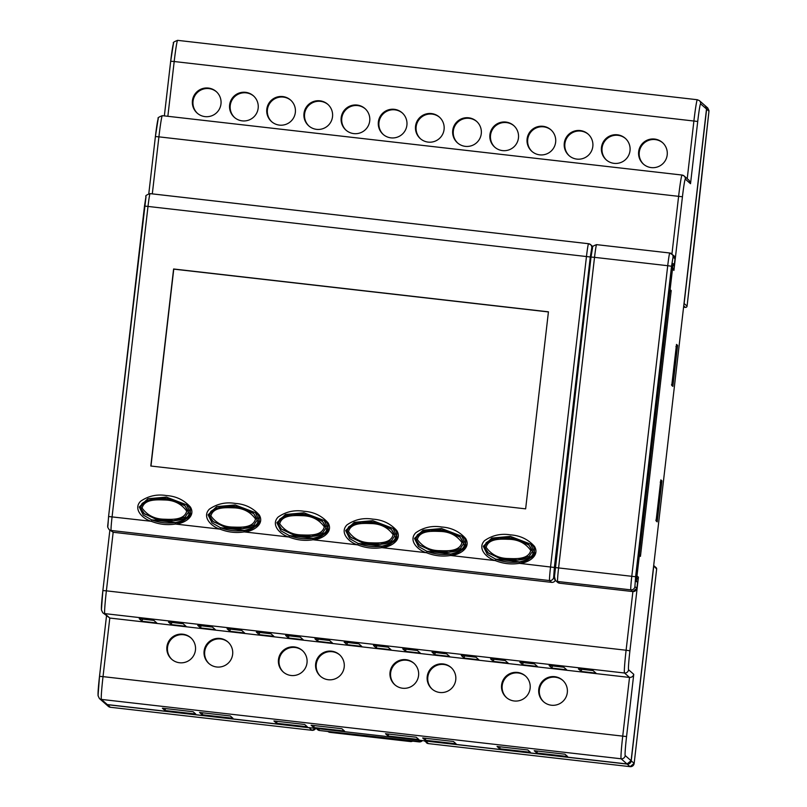 <?xml version="1.0" encoding="UTF-8"?>
<svg xmlns="http://www.w3.org/2000/svg" width="807" height="807" viewBox="0 0 807 807"><rect width="100%" height="100%" fill="white"/><g stroke="black" fill="none" stroke-linecap="round" stroke-linejoin="round"><path stroke-width="1.21" d="M281.572 529.2L301.475 536.937C318.926 536.776 327.279 534.022 326.532 528.676L322.578 521.544L325.836 526.668L325.867 528.091L322.76 532.741L311.421 536.433L293.819 535.061L281.572 529.2L278.314 524.036L278.294 522.654L281.401 518.003L292.729 514.321L310.342 515.693L322.578 521.544M313.328 538.289L289.037 535.515M280.947 530.835L277.073 522.875L285.617 514.674L304.168 512.99L324.232 520.586M351.045 537.644L370.282 544.806C387.733 544.634 396.096 541.88 395.339 536.534L391.385 529.412L394.643 534.527L394.673 535.949L391.566 540.599L380.238 544.291L362.625 542.919L350.369 537.058L347.121 531.904L347.101 530.522L350.208 525.871L361.536 522.179L379.149 523.551L391.385 529.412C387.088 525.135 373.48 521.009 363.907 521.988C357.118 522.442 352.195 524.036 349.138 526.749C348.584 526.376 347.908 528.091 347.121 531.904L351.045 537.644M382.135 546.157L357.844 543.383M349.754 538.703L345.88 530.734L354.424 522.533L372.975 520.848L393.039 528.454M419.852 545.512L439.089 552.664C456.54 552.502 464.903 549.749 464.146 544.402L460.202 537.27L463.45 542.395L463.48 543.817L460.373 548.467L449.045 552.159L431.432 550.788L419.176 544.917L415.928 539.762L415.908 538.38L419.015 533.73L430.353 530.038L447.956 531.409L460.202 537.27C455.894 533.003 442.286 528.867 432.713 529.846C425.925 530.31 421.002 531.894 417.955 534.607C417.39 534.234 416.715 535.949 415.928 539.762L419.852 545.512M450.942 554.016L426.651 551.242M418.561 546.561L414.687 538.602L423.241 530.391L441.782 528.716L461.846 536.312M486.137 547.348C491.372 554.681 498.766 558.404 508.329 558.525C515.784 558.777 528.474 559.584 530.744 550.435C525.498 543.121 518.104 539.409 508.551 539.288C501.086 539.036 488.447 538.239 486.137 547.348L484.735 547.62L488.659 553.37L507.896 560.522C525.357 560.361 533.709 557.607 532.953 552.26L529.009 545.129L532.257 550.253L532.287 551.675L529.18 556.326L517.852 560.018L500.239 558.646L488.003 552.785L484.735 547.62L484.714 546.238L487.821 541.588L499.16 537.906L516.762 539.278L529.009 545.129M519.748 561.884L495.458 559.1M487.367 554.419L483.494 546.46L492.048 538.259L510.599 536.574L530.653 544.17M144.624 514.059L163.851 521.211C181.313 521.05 189.665 518.296 188.919 512.949L184.964 505.818L188.223 510.942L188.253 512.364L185.146 517.015L173.808 520.707L156.205 519.335L143.959 513.474L140.7 508.319L140.67 506.927L143.787 502.287L155.115 498.595L172.728 499.967L184.964 505.818C180.667 501.55 167.059 497.425 157.476 498.403L145.976 500.986C141.82 504.113 141.982 501.863 140.7 508.309L144.624 514.059M175.704 522.573L151.413 519.799M143.333 515.118L139.45 507.149L148.004 498.948L166.555 497.263L186.609 504.859M210.899 515.905C216.145 523.229 223.539 526.961 233.092 527.082C240.547 527.324 253.247 528.131 255.516 518.982C250.271 511.678 242.867 507.966 233.324 507.835C225.849 507.583 213.219 506.796 210.899 515.905L209.507 516.177L213.431 521.917L232.668 529.079C250.12 528.918 258.472 526.164 257.726 520.808L253.771 513.686L257.03 518.81L257.06 520.233L253.953 524.883L242.614 528.565L225.012 527.193L212.766 521.342L209.507 516.177L209.477 514.795L212.594 510.145L223.922 506.453L241.535 507.825L253.771 513.686M244.521 530.431L220.22 527.657M212.14 522.976L208.267 515.017L216.811 506.806L235.362 505.121L255.426 512.727M590.835 258.613L590.23 258.543L554.671 565.868L555.277 565.939M555.226 566.403L554.671 565.868M555.347 580.334A3.692 3.682 131.3 0 1 551.625 582.372L113.162 532.267L109.106 529.584A3.692 3.682 131.3 0 0 111.114 530.471L113.162 532.267L106.383 590.845L626.101 650.23L632.89 591.581M551.625 582.372L549.577 580.566A13.275 0.605 -83.5 0 1 550.556 566.907L586.477 256.424A13.275 0.605 -83.5 0 1 588.535 243.714A3.692 3.682 131.3 0 1 590.563 244.612L592.61 246.417A3.692 3.682 131.3 0 1 592.842 246.639M592.308 248.263L591.783 247.81L590.29 256.979L554.369 567.462L519.446 563.347C511.184 564.648 503.124 563.72 495.286 560.593C487.297 558.454 476.665 548.659 484.583 540.629C492.371 535.223 501.016 533.306 510.498 534.88C520.142 535.495 528.121 539.318 534.446 546.349C540.297 556.003 527.617 563.074 519.446 563.347L519.304 561.944C511.275 562.953 503.467 562.065 495.871 559.271C503.497 562.045 511.315 562.933 519.304 561.944C530.068 559.342 535.142 556.073 534.527 552.139L530.552 544.079L510.387 536.393L491.836 538.077L483.292 546.278L487.267 554.338L495.871 559.271L495.286 560.593L450.639 555.488C442.377 556.78 434.317 555.862 426.479 552.724C418.49 550.586 407.858 540.801 415.776 532.761C423.564 527.354 432.209 525.438 441.691 527.011C451.335 527.627 459.314 531.45 465.639 538.481C471.49 548.145 458.81 555.216 450.639 555.488L450.498 554.086C442.468 555.095 434.66 554.197 427.064 551.403C434.691 554.187 442.508 555.075 450.498 554.086C461.261 551.474 466.335 548.205 465.72 544.271L461.745 536.221L441.58 528.535L423.029 530.219L414.485 538.42L418.46 546.47L427.064 551.403L426.479 552.724L381.832 547.63C373.57 548.921 365.51 548.003 357.672 544.866C349.683 542.728 339.051 532.943 346.96 524.903C354.757 519.496 363.402 517.58 372.884 519.153C382.528 519.769 390.507 523.592 396.832 530.623C402.683 540.276 390.003 547.348 381.832 547.63L381.691 546.218C373.661 547.237 365.853 546.339 358.258 543.545C365.884 546.319 373.691 547.217 381.691 546.218C392.454 543.615 397.528 540.347 396.913 536.413L392.938 528.363L372.773 520.666L354.223 522.351L345.668 530.562L349.653 538.612L358.258 543.545L357.672 544.866L313.025 539.762L312.884 538.36C304.854 539.369 297.047 538.481 289.451 535.677C297.077 538.461 304.885 539.348 312.884 538.36L312.884 538.36C323.647 535.757 328.721 532.489 328.106 528.555L324.132 520.495L303.967 512.808L285.416 514.493L276.862 522.694L280.846 530.754L289.451 535.677L288.866 537.008C280.876 534.87 270.244 525.075 278.153 517.045C285.95 511.628 294.595 509.711 304.078 511.295C313.721 511.9 321.7 515.723 328.015 522.754C333.876 532.418 321.196 539.49 313.025 539.762C304.764 541.063 296.704 540.135 288.866 537.008L244.218 531.904C235.957 533.195 227.897 532.277 220.049 529.14C212.07 527.001 201.437 517.216 209.346 509.177C217.144 503.77 225.789 501.853 235.271 503.427C244.904 504.042 252.894 507.865 259.208 514.896C265.069 524.56 252.379 531.631 244.218 531.904L244.077 530.502C254.841 527.889 259.915 524.621 259.299 520.686L255.315 512.637L235.16 504.95L216.609 506.635L208.055 514.836L212.039 522.886L220.644 527.818C228.27 530.592 236.078 531.49 244.077 530.502C255.718 531.006 264.686 517.549 255.315 512.637L255.526 512.818M244.077 530.492C236.048 531.51 228.24 530.613 220.644 527.818L220.049 529.14L175.412 524.046L175.26 522.633C167.241 523.642 159.433 522.754 151.837 519.96C159.463 522.734 167.271 523.632 175.27 522.633L175.27 522.633C186.034 520.031 191.108 516.762 190.492 512.828L186.508 504.768L166.353 497.082L147.802 498.766L139.248 506.978L143.232 515.027L151.837 519.96L151.242 521.282C143.263 519.143 132.63 509.358 140.539 501.318C148.337 495.912 156.982 493.995 166.464 495.569C176.097 496.184 184.087 500.007 190.402 507.038C196.262 516.692 183.572 523.763 175.412 524.046C167.14 525.337 159.09 524.419 151.242 521.282L108.572 516.52L146.006 196.868M564.971 754.212L567.603 756.522L536.857 753.012L534.224 750.702L564.971 754.212M537.331 751.055L536.857 753.012M527.788 749.965L530.421 752.275L499.674 748.765L497.041 746.455L527.788 749.965M500.148 746.808L499.674 748.765M453.413 741.472L456.046 743.782L425.299 740.261L422.676 737.961L453.413 741.472M425.783 738.314L425.299 740.261M416.23 737.225L418.863 739.525L388.117 736.014L385.484 733.704L416.23 737.225M388.591 734.067L388.117 736.014M341.855 728.721L344.488 731.031L313.741 727.521L311.119 725.211L341.855 728.721M314.226 725.564L313.741 727.521M304.673 724.474L307.306 726.784L276.559 723.274L273.926 720.964L304.673 724.474M277.043 721.317L276.559 723.274M230.308 715.98L232.93 718.28L202.194 714.77L199.561 712.46L230.308 715.98M202.668 712.823L202.194 714.77M193.115 711.724L195.748 714.034L165.001 710.523L162.378 708.213L193.115 711.724M165.485 708.566L165.001 710.523M519.304 561.944L519.304 561.944C530.956 562.459 539.923 548.992 530.542 544.079L530.754 544.261M450.498 554.086L450.498 554.086C462.149 554.591 471.117 541.134 461.735 536.221L461.947 536.403M381.691 546.218L381.691 546.218C393.342 546.732 402.31 533.266 392.928 528.353M669.507 291.811L671.202 290.57L640.445 556.386L639.366 555.428L636.985 575.926A3.692 3.682 131.3 0 1 636.743 576.884M639.094 554.691L640.445 556.386M578.427 668.912L581.333 671.454L595.969 673.139L593.064 670.587L578.427 668.912M273.886 636.33L270.981 633.788L256.344 632.103L259.249 634.655L273.886 636.33M303.17 639.679L300.265 637.127L285.617 635.442L288.533 638.004L303.17 639.679M332.454 643.028L329.549 640.476L314.901 638.791L317.807 641.353L332.454 643.028M361.728 646.367L358.822 643.815L344.175 642.13L347.091 644.692L361.728 646.367M168.502 622.076L171.407 624.618L186.054 626.303L183.149 623.75L168.512 622.056M139.228 618.727L142.133 621.279L156.78 622.964L153.865 620.401L139.228 618.727M391.012 649.716L388.106 647.164L373.459 645.479L376.365 648.041L391.012 649.716M244.612 632.991L241.707 630.438L227.06 628.754L229.975 631.316L244.612 632.991M215.328 629.642L212.423 627.089L197.776 625.405L200.691 627.967L215.328 629.642M402.743 648.838L405.649 651.39L420.296 653.075L417.38 650.513L402.743 648.838M432.027 652.187L434.933 654.729L449.58 656.414L446.664 653.852L432.027 652.157M461.301 655.526L464.207 658.078L478.854 659.763L475.948 657.201L461.301 655.506M490.585 658.875L493.491 661.427L508.138 663.102L505.222 660.55L490.585 658.875M519.859 662.214L522.765 664.766L537.412 666.451L534.506 663.889L519.859 662.214M549.143 665.563L552.049 668.115L566.696 669.8L563.78 667.238L549.143 665.543M656.101 520.777L660.832 479.893L661.932 480.861L660.237 482.102M661.932 480.861L657.191 521.867L655.829 520.182M671.777 385.302L676.508 344.428L677.608 345.396L675.913 346.637M677.608 345.396L672.867 386.402L671.505 384.717M636.864 575.895L638.428 577.187L629.914 650.785A18.44 0.837 96.5 0 0 628.562 669.76L633.757 674.319C633.172 676.427 631.76 677.456 629.521 677.436L109.802 618.051L102.751 612.735A3.692 3.682 131.3 0 0 104.759 613.623L109.802 618.051L103.024 676.629L99.513 676.347L98.05 695.695L99.392 698.519A3.692 3.682 131.3 0 0 101.4 699.407L107.301 704.582L627.019 763.967A3.692 3.682 -48.7 0 0 631.104 760.719L706.508 109.006A3.692 3.682 -48.7 0 0 705.278 105.818L706.508 109.006L700.607 103.831A3.692 3.682 -48.7 0 0 699.376 100.633L697.339 99.735A22.122 0.999 -83.5 0 1 697.369 99.745M638.428 577.187L636.4 579.9M671.938 254.013L678.626 196.222A22.122 0.999 -83.5 0 1 682.056 175.048A3.692 3.682 131.3 0 1 684.094 175.956L689.168 180.405L690.52 183.703L685.325 179.144A18.44 0.837 96.5 0 0 682.44 196.777L673.926 270.375L672.493 269.114L670.113 289.612L671.202 290.57M672.594 267.087L673.926 270.375M390.981 137.866A14.385 14.365 -48.7 0 0 402.118 112.778A14.385 14.365 -48.7 0 0 379.502 117.772A14.385 14.365 -48.7 0 0 390.981 137.866M402.421 113.051A14.385 14.365 -48.7 0 0 380.198 118.115A14.385 14.365 -48.7 0 0 383.456 134.658M353.789 133.609A14.385 14.365 -48.7 0 0 364.935 108.521A14.385 14.365 -48.7 0 0 342.319 113.515A14.385 14.365 -48.7 0 0 353.789 133.609M365.238 108.794A14.385 14.365 -48.7 0 0 343.005 113.868A14.385 14.365 -48.7 0 0 346.264 130.411M316.606 129.362A14.385 14.365 -48.7 0 0 327.743 104.274A14.385 14.365 -48.7 0 0 305.127 109.268A14.385 14.365 -48.7 0 0 316.606 129.362M328.046 104.547A14.385 14.365 -48.7 0 0 305.823 109.621A14.385 14.365 -48.7 0 0 309.081 126.154M279.424 125.115A14.385 14.365 -48.7 0 0 290.56 100.028A14.385 14.365 -48.7 0 0 267.944 105.021A14.385 14.365 -48.7 0 0 279.424 125.115M290.863 100.3A14.385 14.365 -48.7 0 0 268.64 105.374A14.385 14.365 -48.7 0 0 271.898 121.907M242.241 120.868A14.385 14.365 -48.7 0 0 253.378 95.781A14.385 14.365 -48.7 0 0 230.762 100.774A14.385 14.365 -48.7 0 0 242.241 120.868M253.68 96.053A14.385 14.365 -48.7 0 0 231.458 101.127A14.385 14.365 -48.7 0 0 234.716 117.661M205.049 116.622A14.385 14.365 -48.7 0 0 216.195 91.534A14.385 14.365 -48.7 0 0 193.569 96.527A14.385 14.365 -48.7 0 0 205.049 116.622M216.488 91.806A14.385 14.365 -48.7 0 0 194.265 96.87A14.385 14.365 -48.7 0 0 197.523 113.414M465.346 146.36A14.385 14.365 -48.7 0 0 476.493 121.272A14.385 14.365 -48.7 0 0 453.867 126.265A14.385 14.365 -48.7 0 0 465.346 146.36M476.786 121.544A14.385 14.365 -48.7 0 0 454.563 126.618A14.385 14.365 -48.7 0 0 457.821 143.152M502.539 150.606A14.385 14.365 -48.7 0 0 513.676 125.519A14.385 14.365 -48.7 0 0 491.06 130.512A14.385 14.365 -48.7 0 0 502.539 150.606M513.978 125.791A14.385 14.365 -48.7 0 0 491.756 130.865A14.385 14.365 -48.7 0 0 495.014 147.399M539.722 154.853A14.385 14.365 -48.7 0 0 550.858 129.766A14.385 14.365 -48.7 0 0 528.242 134.759A14.385 14.365 -48.7 0 0 539.722 154.853M551.161 130.038A14.385 14.365 -48.7 0 0 528.938 135.112A14.385 14.365 -48.7 0 0 532.196 151.655M576.904 159.11A14.385 14.365 -48.7 0 0 588.041 134.023A14.385 14.365 -48.7 0 0 565.425 139.006A14.385 14.365 -48.7 0 0 576.904 159.11M588.343 134.295A14.385 14.365 -48.7 0 0 566.121 139.359A14.385 14.365 -48.7 0 0 569.379 155.902M614.087 163.357A14.385 14.365 -48.7 0 0 625.233 138.269A14.385 14.365 -48.7 0 0 602.607 143.263A14.385 14.365 -48.7 0 0 614.087 163.357M625.536 138.542A14.385 14.365 -48.7 0 0 603.303 143.606A14.385 14.365 -48.7 0 0 606.561 160.149M651.279 167.604A14.385 14.365 -48.7 0 0 662.416 142.516A14.385 14.365 -48.7 0 0 639.8 147.51A14.385 14.365 -48.7 0 0 651.279 167.604M662.718 142.789A14.385 14.365 -48.7 0 0 640.496 147.863A14.385 14.365 -48.7 0 0 643.754 164.396M428.164 142.113A14.385 14.365 -48.7 0 0 439.301 117.025A14.385 14.365 -48.7 0 0 416.684 122.018A14.385 14.365 -48.7 0 0 428.164 142.113M439.603 117.297A14.385 14.365 -48.7 0 0 417.38 122.371A14.385 14.365 -48.7 0 0 420.639 138.905M514.21 700.98A14.385 14.365 -48.7 0 0 525.347 675.893A14.385 14.365 -48.7 0 0 502.731 680.886A14.385 14.365 -48.7 0 0 514.21 700.98M525.65 676.165A14.385 14.365 -48.7 0 0 503.427 681.239A14.385 14.365 -48.7 0 0 506.685 697.773M402.653 688.24A14.385 14.365 -48.7 0 0 413.789 663.152A14.385 14.365 -48.7 0 0 391.173 668.146A14.385 14.365 -48.7 0 0 402.653 688.24M414.092 663.425A14.385 14.365 -48.7 0 0 391.869 668.489A14.385 14.365 -48.7 0 0 395.127 685.032M179.537 662.749A14.385 14.365 -48.7 0 0 190.674 637.661A14.385 14.365 -48.7 0 0 168.058 642.644A14.385 14.365 -48.7 0 0 179.537 662.749M190.977 637.933A14.385 14.365 -48.7 0 0 168.754 642.997A14.385 14.365 -48.7 0 0 172.012 659.541M216.73 666.996A14.385 14.365 -48.7 0 0 227.867 641.908A14.385 14.365 -48.7 0 0 205.25 646.901A14.385 14.365 -48.7 0 0 216.73 666.996M228.169 642.18A14.385 14.365 -48.7 0 0 205.946 647.244A14.385 14.365 -48.7 0 0 209.205 663.788M439.835 692.487A14.385 14.365 -48.7 0 0 450.972 667.399A14.385 14.365 -48.7 0 0 428.356 672.392A14.385 14.365 -48.7 0 0 439.835 692.487M451.274 667.671A14.385 14.365 -48.7 0 0 429.052 672.745A14.385 14.365 -48.7 0 0 432.31 689.279M551.393 705.227A14.385 14.365 -48.7 0 0 562.529 680.14A14.385 14.365 -48.7 0 0 539.913 685.133A14.385 14.365 -48.7 0 0 551.393 705.227M562.832 680.412A14.385 14.365 -48.7 0 0 540.609 685.486A14.385 14.365 -48.7 0 0 543.868 702.029M291.095 675.489A14.385 14.365 -48.7 0 0 302.232 650.402A14.385 14.365 -48.7 0 0 279.615 655.395A14.385 14.365 -48.7 0 0 291.095 675.489M302.534 650.674A14.385 14.365 -48.7 0 0 280.311 655.748A14.385 14.365 -48.7 0 0 283.57 672.281M328.278 679.736A14.385 14.365 -48.7 0 0 339.424 654.648A14.385 14.365 -48.7 0 0 316.798 659.642A14.385 14.365 -48.7 0 0 328.278 679.736M339.727 654.921A14.385 14.365 -48.7 0 0 317.494 659.995A14.385 14.365 -48.7 0 0 320.752 676.538M150.808 466.022L525.639 508.854L548.437 311.825L173.606 268.993L150.808 466.022M660.943 482.697L657.019 519.577L661.256 482.959L660.519 482.616M657.019 519.577L656.252 519.486M672.685 384.102L676.619 347.222L672.685 384.102L671.928 384.021M708.99 110.63L707.739 107.977L705.399 105.919A3.692 3.682 131.3 0 1 706.629 109.116L684.134 303.533L687.07 306.105L708.97 111.164L706.498 109.076M653.72 566.413L631.225 760.83L634.161 763.402L656.656 568.985L653.65 565.828M683.943 304.047L684.134 303.533M557.576 582.321L555.62 580.596C554.046 576.571 553.864 572.224 555.095 567.533L591.017 257.06L554.389 577.409A3.692 3.682 -48.7 0 0 557.627 581.484L559.584 583.209L557.576 582.321A3.692 3.682 -48.7 0 0 559.584 583.209L632.789 591.571A3.692 3.682 -48.7 0 0 636.864 588.323L637.55 582.472L636.229 581.312L672.988 263.647M186.71 511.124C181.464 503.82 174.06 500.098 164.517 499.977C157.042 499.725 144.413 498.928 142.093 508.037C147.338 515.37 154.732 519.093 164.285 519.224C171.74 519.466 184.44 520.273 186.71 511.124L188.223 510.942M461.937 542.566C456.691 535.263 449.297 531.551 439.744 531.42C432.28 531.167 419.64 530.381 417.33 539.49C422.565 546.823 429.96 550.545 439.522 550.667C446.977 550.909 459.667 551.716 461.937 542.566L463.45 542.395M393.13 534.708C387.885 527.405 380.49 523.682 370.938 523.561C363.473 523.309 350.833 522.522 348.523 531.621C353.759 538.955 361.153 542.687 370.716 542.808C378.17 543.05 390.86 543.857 393.13 534.708L394.643 534.527M324.323 526.85C319.078 519.537 311.673 515.824 302.131 515.693C294.656 515.451 282.026 514.654 279.716 523.763C284.952 531.097 292.346 534.819 301.909 534.94C309.353 535.192 322.054 535.999 324.323 526.85L325.836 526.668M409.774 740.826L419.136 741.895A3.692 3.682 -48.7 0 0 422.394 740.584L419.136 741.895L418.702 740.16M421.526 740.483A3.692 3.682 131.3 0 1 418.621 741.441L319.582 730.517L317.575 729.629A3.692 3.682 -48.7 0 0 319.582 730.517L328.953 731.586M548.417 311.936L173.757 269.124L150.97 466.043M682.44 196.777L158.908 136.847L152.311 193.872M554.369 567.462L553.663 577.328L554.318 577.903M487.267 554.338L495.871 559.271M418.46 546.47L427.064 551.403M349.653 538.612L358.258 543.545M669.992 289.582L670.113 289.612A1.473 1.473 -48.7 0 1 669.911 290.207M672.473 268.126A3.692 3.682 131.3 0 1 672.493 269.114L672.362 269.074M639.305 554.802A1.473 1.473 131.3 0 1 639.366 555.428L639.235 555.398M581.605 669.074L581.333 671.454M259.521 632.274L259.249 634.655M288.805 635.623L288.533 638.004M318.089 638.962L317.807 641.353M347.363 642.311L347.091 644.692M171.689 622.237L171.407 624.618M142.405 618.898L142.133 621.279M376.647 645.661L376.365 648.041M230.247 628.925L229.975 631.316M200.963 625.586L200.691 627.967M405.921 648.999L405.649 651.39M435.205 652.349L434.933 654.729M464.489 655.698L464.207 658.078M493.763 659.037L493.491 661.427M523.047 662.386L522.765 664.766M552.321 665.735L552.049 668.115M657.191 521.867L656.091 520.898M672.867 386.402L671.757 385.433M633.757 674.319L626.555 736.569L103.024 676.629A22.122 0.999 96.5 0 0 101.4 699.407L621.118 758.782L627.019 763.967L631.104 760.719L625.203 755.544A3.692 3.682 131.3 0 1 621.118 758.782A22.122 0.999 -83.5 0 1 622.742 736.014L629.521 677.436L624.477 673.008A22.122 0.999 -83.5 0 1 626.101 650.23L629.914 650.785M105.293 703.694A3.692 3.682 -48.7 0 0 107.301 704.582L105.293 703.694L99.392 698.519M98.161 695.321A18.44 0.837 -83.5 0 1 99.513 676.347L106.494 616.023L99.523 676.337M628.562 669.76A3.692 3.682 131.3 0 1 624.477 673.008L104.759 613.623A22.122 0.999 96.5 0 1 106.383 590.845L102.872 590.563L109.853 530.239L102.872 590.563L101.41 609.91L102.751 612.735M101.521 609.547A18.44 0.837 -83.5 0 1 102.872 590.563M107.876 526.386L108.582 516.52C107.714 529.13 106.867 525.639 109.106 529.584M588.515 243.724L150.082 193.63A13.275 0.605 96.5 0 0 150.072 193.619A13.275 0.605 96.5 0 0 148.014 206.33L112.082 516.803A13.275 0.605 96.5 0 0 111.114 530.471L549.577 580.566A3.692 3.682 -48.7 0 0 553.663 577.328M590.29 256.979L144.503 206.037L145.956 196.565C145.149 195.869 146.521 194.891 150.072 193.619L588.535 243.714A13.275 0.605 -83.5 0 1 588.555 243.724L590.563 244.612A3.692 3.682 131.3 0 1 591.783 247.81M162.368 115.683A22.122 0.999 96.5 0 0 162.338 115.663A22.122 0.999 96.5 0 0 158.908 136.847L155.398 136.554L148.791 193.69L155.398 136.554A18.44 0.837 -83.5 0 1 158.283 118.922M170.68 61.241L164.356 115.895L170.691 61.241L173.495 43.195C172.648 42.67 174.019 41.722 177.621 40.35A22.122 0.999 96.5 0 0 177.621 40.35A22.122 0.999 96.5 0 0 174.191 61.524L170.691 61.241A18.44 0.837 -83.5 0 1 173.566 43.608M700.607 103.831A18.44 0.837 96.5 0 0 697.722 121.464L174.191 61.524L167.856 116.299M626.555 736.569A18.44 0.837 96.5 0 0 625.203 755.544M687.221 178.7L693.909 120.909A22.122 0.999 -83.5 0 1 697.339 99.735L177.621 40.35M697.722 121.464L690.52 183.703M155.398 136.554L158.222 118.508C157.365 117.983 158.737 117.045 162.338 115.663L682.056 175.048A22.122 0.999 -83.5 0 1 682.086 175.058L684.094 175.956A3.692 3.682 131.3 0 1 685.325 179.144M107.412 704.602L110.357 707.265L312.027 730.305L309.091 727.732L107.422 704.693A3.692 3.682 131.3 0 1 105.354 703.744L108.35 706.377A3.692 3.682 -48.7 0 0 110.357 707.265L312.027 730.305A3.692 3.682 -48.7 0 0 315.688 728.398L312.027 730.315M425.46 740.937L428.406 743.61L630.075 766.65L627.14 764.078L425.471 741.028A3.692 3.682 131.3 0 1 424.674 740.846M309.908 727.732A3.692 3.682 131.3 0 1 309.091 727.732L309.081 727.642M426.399 742.712A3.692 3.682 -48.7 0 0 428.406 743.61L424.21 740.796M631.094 760.799L631.225 760.83A3.692 3.682 131.3 0 1 627.14 764.078L627.13 763.977M630.075 766.65A3.692 3.682 -48.7 0 0 634.161 763.402L630.075 766.65L428.416 743.61M656.656 568.985L656.656 568.996A1.473 1.473 -48.7 0 0 656.162 567.714A1.473 1.473 0 0 1 656.656 568.996L634.161 763.412M697.056 219.776L697.056 219.797A1.473 1.473 0 0 0 697.056 219.786L687.07 306.105A1.473 1.473 -48.7 0 1 685.436 307.406L683.731 305.903M685.436 307.406L683.579 307.195L685.436 307.406A1.473 1.473 0 0 0 687.07 306.105M673.008 263.516L674.319 264.666L674.995 258.805L673.038 257.09L671.535 266.26L667.722 265.705A13.275 0.605 -83.5 0 1 669.78 253.005L596.605 244.642A13.275 0.605 96.5 0 0 596.585 244.642A13.275 0.605 96.5 0 0 594.527 257.342L591.017 257.05L592.52 247.89M674.319 264.666A1.473 1.473 131.3 0 1 672.725 265.967A1.473 1.473 0 0 0 674.319 264.666L674.995 258.805A3.692 3.682 -48.7 0 0 673.764 255.617L674.995 258.805M637.056 581.191A1.473 1.473 0 0 1 637.55 582.472A1.473 1.473 -48.7 0 0 637.056 581.191L636.319 580.546M671.535 266.26L635.613 576.743L634.907 586.608L636.874 588.333L637.55 582.472M559.584 583.209L632.789 591.571L630.832 589.856A13.275 0.605 -83.5 0 1 631.8 576.188L667.722 265.705L594.527 257.342L558.605 567.825A13.275 0.605 96.5 0 0 557.627 581.484L630.832 589.856A3.692 3.682 131.3 0 0 634.907 586.608M635.613 576.743L555.095 567.533M673.038 257.09A3.692 3.682 -48.7 0 0 669.8 253.015A13.275 0.605 -83.5 0 0 669.78 253.005L596.585 244.642C593.034 245.903 591.672 246.892 592.479 247.578L591.017 257.05M209.507 516.177L209.507 516.177C210.788 509.721 210.627 511.981 214.783 508.844L226.293 506.261C235.866 505.283 249.474 509.419 253.781 513.696M255.516 518.982L257.03 518.81M142.093 508.037L140.7 508.309M484.735 547.62L484.735 547.62C485.521 543.817 486.197 542.102 486.762 542.475C489.809 539.752 494.731 538.168 501.52 537.704C511.093 536.736 524.701 540.861 529.019 545.139M530.744 550.435L532.257 550.253M417.33 539.49L415.928 539.762M348.523 531.621L347.121 531.904M279.716 523.763L278.314 524.036C279.101 520.233 279.777 518.518 280.332 518.891C283.388 516.167 288.311 514.584 295.1 514.12C304.673 513.151 318.281 517.277 322.598 521.554M327.955 731.475A3.692 3.682 -48.7 0 0 329.952 732.363L410.481 741.562A3.692 3.682 -48.7 0 0 412.619 741.149L410.481 741.562L409.623 740.806M317.575 729.629L317.06 729.175A3.692 3.682 131.3 0 1 316.445 728.479L317.06 729.175A3.692 3.682 131.3 0 0 319.068 730.063L319.148 728.792M329.105 731.606L329.952 732.363L327.945 731.465M175.26 522.633C186.911 523.148 195.879 509.681 186.508 504.768L186.72 504.95M312.884 538.36C324.525 538.874 333.493 525.407 324.121 520.495L324.333 520.676M289.451 535.677L280.846 530.754M220.644 527.818L212.039 522.886M151.837 519.96L143.232 515.027M639.911 555.065L639.326 554.55M660.822 479.963L656.101 520.838M676.498 344.498L671.767 385.373M627.019 763.967L107.301 704.582M631.104 760.729L706.508 109.006M108.572 516.52L144.503 206.037M705.278 105.818L699.376 100.633M110.357 707.265L108.35 706.377M653.69 565.536L656.162 567.714M708.97 111.164L697.056 219.786M672.998 263.576L636.239 581.252M632.789 591.571L636.874 588.333M673.764 255.617L669.78 253.005M278.314 524.036L281.562 529.19M410.481 741.562L329.962 732.363M419.136 741.895L409.694 740.816M329.034 731.596L319.582 730.517"/></g></svg>
